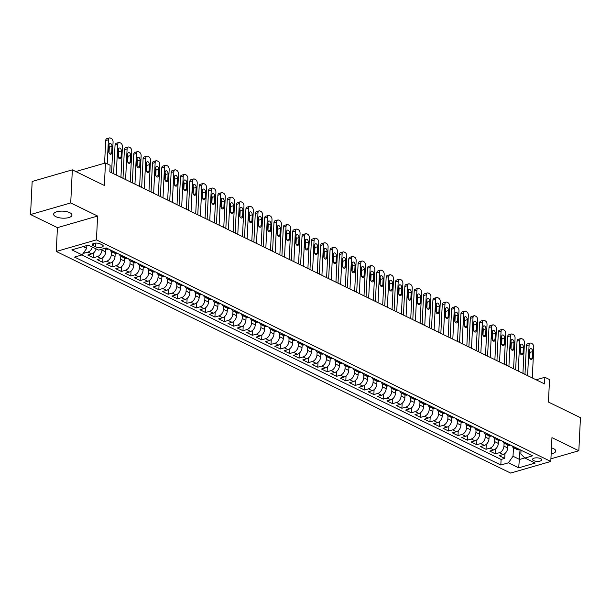 <?xml version="1.0" encoding="UTF-8"?>
<svg xmlns="http://www.w3.org/2000/svg" width="611" height="611" viewBox="0 0 611 611"><rect width="100%" height="100%" fill="white"/><g stroke="black" fill="none" stroke-linecap="round" stroke-linejoin="round"><path stroke-width="0.92" d="M551.16 453.874A9.18 3.521 -177.2 0 0 555.758 451.078A9.18 3.521 -177.2 0 0 553.543 448.627A9.18 3.521 -177.2 0 0 551.458 447.848M69.738 212.659A9.18 3.521 -177.2 0 0 59.679 211.223A9.18 3.521 -177.2 0 0 53.623 214.217A9.18 3.521 -177.2 0 0 55.845 216.676A9.18 3.521 -177.2 0 0 65.904 218.104A9.18 3.521 -177.2 0 0 71.961 215.11A9.18 3.521 -177.2 0 0 69.738 212.659M540.598 458.601A4.59 1.757 -177.2 0 0 535.564 457.883A4.59 1.757 -177.2 0 0 532.54 459.38A4.59 1.757 -177.2 0 0 533.647 460.61A4.59 1.757 -177.2 0 0 538.673 461.328A4.59 1.757 -177.2 0 0 541.705 459.831A4.59 1.757 -177.2 0 0 540.598 458.601M56.265 251.465L510.613 473.074L550.786 461.465L96.439 239.863L56.265 251.465L57.426 227.651L97.607 216.042L70.723 202.936L30.55 214.537L57.426 227.651M30.55 214.537L32.169 181.459L72.342 169.85L104.366 185.469L105.466 162.977L75.81 171.546M550.916 458.823L578.831 450.758L580.45 417.672L548.434 402.061L549.533 379.561L544.859 377.285L536.137 379.805M70.723 202.936L72.342 169.85M83.486 252.946L84.043 253.214L84.097 252.083M96.095 248.883A5.736 3.949 116 0 1 91.742 253.893L87.778 255.031L93.391 257.773L93.628 252.839M105.84 248.914L105.695 251.9A5.736 3.949 -64 0 1 101.09 258.453L97.126 259.599L102.74 262.333L102.976 257.399M115.189 253.473L115.044 256.46A5.736 3.949 -64 0 1 110.438 263.013L106.474 264.158L112.088 266.892L112.325 261.959M124.537 258.033L124.392 261.019A5.736 3.949 -64 0 1 119.787 267.572L115.823 268.718L121.436 271.452L121.673 266.518M133.885 262.593L133.74 265.579A5.736 3.949 -64 0 1 129.135 272.132L125.171 273.277L130.785 276.012L131.021 271.078M143.234 267.152L143.089 270.138A5.736 3.949 -64 0 1 138.483 276.691L134.519 277.837L140.133 280.571L140.37 275.637M152.582 271.712L152.437 274.698A5.736 3.949 -64 0 1 147.831 281.251L143.875 282.397L149.481 285.131L149.726 280.197M161.93 276.271L161.785 279.258A5.736 3.949 -64 0 1 157.187 285.811L153.224 286.956L158.829 289.69L159.074 284.757M171.279 280.831L171.133 283.817A5.736 3.949 -64 0 1 166.536 290.37L162.572 291.516L168.178 294.25L168.422 289.316M180.627 285.39L180.482 288.377A5.736 3.949 -64 0 1 175.884 294.93L171.92 296.075L177.526 298.81L177.77 293.876M189.975 289.95L189.83 292.936A5.736 3.949 -64 0 1 185.232 299.489L181.268 300.635L186.874 303.369L187.119 298.435M199.323 294.51L199.178 297.496A5.736 3.949 -64 0 1 194.581 304.049L190.617 305.195L196.223 307.929L196.467 302.995M208.679 299.069L208.527 302.055A5.736 3.949 -64 0 1 203.929 308.608L199.965 309.754L205.571 312.488L205.815 307.554M218.028 303.629L217.875 306.623A5.736 3.949 -64 0 1 213.277 313.168L209.313 314.314L214.919 317.048L215.164 312.114M227.376 308.188L227.231 311.182A5.736 3.949 -64 0 1 222.625 317.728L218.662 318.873L224.268 321.607L224.512 316.674M236.724 312.748L236.579 315.742A5.736 3.949 -64 0 1 231.974 322.287L228.01 323.433L233.623 326.167L233.86 321.233M246.073 317.308L245.928 320.301A5.736 3.949 -64 0 1 241.322 326.847L237.358 327.992L242.972 330.727L243.209 325.8M255.421 321.867L255.276 324.861A5.736 3.949 -64 0 1 250.67 331.406L246.707 332.552L252.32 335.286L252.557 330.36M264.769 326.427L264.624 329.421A5.736 3.949 -64 0 1 260.019 335.966L256.055 337.112L261.668 339.846L261.905 334.92M274.118 330.986L273.972 333.98A5.736 3.949 -64 0 1 269.367 340.526L265.403 341.671L271.017 344.405L271.253 339.479M283.466 335.546L283.321 338.54A5.736 3.949 -64 0 1 278.715 345.085L274.751 346.231L280.365 348.965L280.602 344.039M292.814 340.106L292.669 343.099A5.736 3.949 -64 0 1 288.064 349.645L284.1 350.79L289.713 353.525L289.95 348.598M302.162 344.665L302.017 347.659A5.736 3.949 -64 0 1 297.412 354.204L293.456 355.35L299.062 358.084L299.306 353.158M311.511 349.225L311.366 352.219A5.736 3.949 -64 0 1 306.768 358.764L302.804 359.91L308.41 362.644L308.654 357.718M320.859 353.784L320.714 356.778A5.736 3.949 -64 0 1 316.116 363.324L312.152 364.469L317.758 367.203L318.003 362.277M330.207 358.344L330.062 361.338A5.736 3.949 -64 0 1 325.464 367.883L321.501 369.029L327.106 371.763L327.351 366.837M339.556 362.903L339.411 365.897A5.736 3.949 -64 0 1 334.813 372.443L330.849 373.588L336.455 376.323L336.699 371.396M348.912 367.463L348.759 370.457A5.736 3.949 -64 0 1 344.161 377.002L340.197 378.148L345.803 380.882L346.047 375.956M358.26 372.023L358.107 375.017A5.736 3.949 -64 0 1 353.509 381.562L349.545 382.707L355.151 385.442L355.396 380.516M367.608 376.582L367.455 379.576A5.736 3.949 -64 0 1 362.858 386.121L358.894 387.267L364.5 390.001L364.744 385.075M376.956 381.142L376.811 384.136A5.736 3.949 -64 0 1 372.206 390.681L368.242 391.827L373.848 394.561L374.092 389.635M386.305 385.701L386.16 388.695A5.736 3.949 -64 0 1 381.554 395.241L377.59 396.386L383.204 399.12L383.441 394.194M395.653 390.261L395.508 393.255A5.736 3.949 -64 0 1 390.903 399.8L386.939 400.946L392.552 403.68L392.789 398.754M405.001 394.821L404.856 397.814A5.736 3.949 -64 0 1 400.251 404.36L396.287 405.505L401.901 408.24L402.137 403.313M414.35 399.38L414.205 402.374A5.736 3.949 -64 0 1 409.599 408.919L405.635 410.065L411.249 412.799L411.486 407.873M423.698 403.94L423.553 406.934A5.736 3.949 -64 0 1 418.947 413.479L414.984 414.625L420.597 417.359L420.834 412.433M433.046 408.499L432.901 411.493A5.736 3.949 -64 0 1 428.296 418.039L424.332 419.184L429.945 421.918L430.182 416.992M442.395 413.059L442.249 416.053A5.736 3.949 -64 0 1 437.644 422.598L433.68 423.744L439.294 426.478L439.53 421.552M451.743 417.618L451.598 420.612A5.736 3.949 -64 0 1 446.992 427.158L443.036 428.303L448.642 431.038L448.886 426.111M461.091 422.178L460.946 425.172A5.736 3.949 -64 0 1 456.348 431.717L452.384 432.863L457.99 435.597L458.235 430.671M470.439 426.738L470.294 429.732A5.736 3.949 -64 0 1 465.697 436.277L461.733 437.423L467.339 440.164L467.583 435.231M479.788 431.305L479.643 434.291A5.736 3.949 -64 0 1 475.045 440.837L471.081 441.982L476.687 444.724L476.931 439.79M489.136 435.864L488.991 438.851A5.736 3.949 -64 0 1 484.393 445.396L480.429 446.542L486.035 449.284L486.28 444.35M498.492 440.424L498.339 443.41A5.736 3.949 -64 0 1 493.741 449.956L489.778 451.101L495.384 453.843L495.628 448.909M105.466 162.977L110.14 165.253L109.812 171.874L544.531 383.899L544.859 377.285M93.33 245.767L95.392 246.768A4.445 1.703 -177.2 0 0 100.265 247.463A4.445 1.703 -177.2 0 0 103.198 246.012A4.445 1.703 -177.2 0 0 102.121 244.828L100.067 243.82A4.445 1.703 -177.2 0 0 95.194 243.125A4.445 1.703 -177.2 0 0 92.261 244.576A4.445 1.703 -177.2 0 0 93.33 245.767L93.445 243.499M521.03 450.238L520.847 454.004L524.933 458.044L532.532 455.844L106.23 247.921L98.623 250.12L88.343 245.103L71.838 249.868L82.118 254.886L74.519 257.086L500.829 465.009L508.428 462.81L513.026 456.264L519.571 459.457L524.826 457.937M524.933 458.044L535.213 463.062L518.708 467.827L508.428 462.81M504.098 443.151L503.953 446.145A5.736 3.949 116 0 1 499.347 452.698L495.384 453.843M507.84 444.984L507.688 447.97L503.953 446.145M494.75 438.591L494.605 441.585A5.736 3.949 116 0 1 489.999 448.138L486.035 449.284M485.401 434.031L485.256 437.025A5.736 3.949 116 0 1 480.651 443.578L476.687 444.724M476.053 429.472L475.908 432.466A5.736 3.949 116 0 1 471.302 439.019L467.339 440.164M466.705 424.912L466.56 427.906A5.736 3.949 116 0 1 461.954 434.459L457.99 435.597M457.356 420.353L457.204 423.347A5.736 3.949 116 0 1 452.606 429.9L448.642 431.038M448.008 415.793L447.855 418.787A5.736 3.949 116 0 1 443.258 425.34L439.294 426.478M438.66 411.234L438.507 414.227A5.736 3.949 116 0 1 433.909 420.773L429.945 421.918M429.304 406.674L429.159 409.668A5.736 3.949 116 0 1 424.561 416.213L420.597 417.359M419.956 402.114L419.81 405.108A5.736 3.949 116 0 1 415.213 411.654L411.249 412.799M410.607 397.555L410.462 400.549A5.736 3.949 116 0 1 405.864 407.094L401.901 408.24M401.259 392.995L401.114 395.989A5.736 3.949 116 0 1 396.516 402.534L392.552 403.68M391.911 388.436L391.766 391.43A5.736 3.949 116 0 1 387.16 397.975L383.204 399.12M382.562 383.876L382.417 386.87A5.736 3.949 116 0 1 377.812 393.415L373.848 394.561M373.214 379.316L373.069 382.31A5.736 3.949 116 0 1 368.464 388.856L364.5 390.001M363.866 374.757L363.721 377.751A5.736 3.949 116 0 1 359.115 384.296L355.151 385.442M354.517 370.197L354.372 373.191A5.736 3.949 116 0 1 349.767 379.737L345.803 380.882M345.169 365.638L345.024 368.632A5.736 3.949 116 0 1 340.419 375.177L336.455 376.323M335.821 361.078L335.676 364.072A5.736 3.949 116 0 1 331.07 370.617L327.106 371.763M326.473 356.519L326.327 359.512A5.736 3.949 116 0 1 321.722 366.058L317.758 367.203M317.124 351.959L316.979 354.953A5.736 3.949 116 0 1 312.374 361.498L308.41 362.644M307.776 347.399L307.623 350.393A5.736 3.949 116 0 1 303.025 356.939L299.062 358.084M298.428 342.84L298.275 345.834A5.736 3.949 116 0 1 293.677 352.379L289.713 353.525M289.079 338.28L288.927 341.274A5.736 3.949 116 0 1 284.329 347.819L280.365 348.965M279.723 333.721L279.578 336.714A5.736 3.949 116 0 1 274.981 343.26L271.017 344.405M270.375 329.153L270.23 332.155A5.736 3.949 116 0 1 265.632 338.7L261.668 339.846M261.027 324.594L260.882 327.595A5.736 3.949 116 0 1 256.284 334.141L252.32 335.286M251.679 320.034L251.533 323.036A5.736 3.949 116 0 1 246.936 329.581L242.972 330.727M242.33 315.475L242.185 318.476A5.736 3.949 116 0 1 237.58 325.021L233.623 326.167M232.982 310.915L232.837 313.917A5.736 3.949 116 0 1 228.231 320.462L224.268 321.607M223.634 306.355L223.489 309.357A5.736 3.949 116 0 1 218.883 315.902L214.919 317.048M214.285 301.796L214.14 304.797A5.736 3.949 116 0 1 209.535 311.343L205.571 312.488M204.937 297.236L204.792 300.238A5.736 3.949 116 0 1 200.187 306.783L196.223 307.929M195.589 292.677L195.444 295.678A5.736 3.949 116 0 1 190.838 302.224L186.874 303.369M186.24 288.117L186.095 291.119A5.736 3.949 116 0 1 181.49 297.664L177.526 298.81M176.892 283.557L176.747 286.559A5.736 3.949 116 0 1 172.142 293.104L168.178 294.25M167.544 278.998L167.399 281.999A5.736 3.949 116 0 1 162.793 288.545L158.829 289.69M158.196 274.438L158.043 277.44A5.736 3.949 116 0 1 153.445 283.985L149.481 285.131M148.847 269.879L148.694 272.88A5.736 3.949 116 0 1 144.097 279.426L140.133 280.571M139.499 265.319L139.346 268.321A5.736 3.949 116 0 1 134.748 274.866L130.785 276.012M130.143 260.76L129.998 263.761A5.736 3.949 116 0 1 125.4 270.306L121.436 271.452M120.795 256.2L120.65 259.194A5.736 3.949 116 0 1 116.052 265.747L112.088 266.892M111.446 251.64L111.301 254.634A5.736 3.949 116 0 1 106.704 261.187L102.74 262.333M101.999 249.143L101.953 250.075A5.736 3.949 116 0 1 97.355 256.628L93.391 257.773M92.353 247.058A5.736 3.949 116 0 1 87.999 252.068L84.043 253.214M81.843 254.97L501.096 459.449L504.732 458.403L504.976 453.469M507.688 447.97A5.736 3.949 -64 0 1 503.09 454.515L499.126 455.661L504.732 458.403M108.521 249.044L108.246 249.12A5.736 3.949 116 0 1 105.993 248.983L104.71 248.364M114.127 251.778L113.86 251.854A5.736 3.949 116 0 1 111.599 251.724A5.736 3.949 116 0 1 110.011 249.769M111.599 251.724L115.342 253.542A5.736 3.949 -64 0 0 117.595 253.68L117.87 253.603M123.483 256.337L123.208 256.414A5.736 3.949 116 0 1 120.947 256.284A5.736 3.949 116 0 1 119.359 254.329M120.947 256.284L124.69 258.102A5.736 3.949 -64 0 0 126.943 258.239L127.218 258.163M132.831 260.897L132.556 260.973A5.736 3.949 116 0 1 130.296 260.844A5.736 3.949 116 0 1 128.707 258.888M130.296 260.844L134.038 262.661A5.736 3.949 -64 0 0 136.291 262.799L136.566 262.722M142.18 265.457L141.905 265.533A5.736 3.949 116 0 1 139.644 265.403A5.736 3.949 116 0 1 138.055 263.448M139.644 265.403L143.386 267.221A5.736 3.949 -64 0 0 145.639 267.358L145.914 267.282M151.528 270.016L151.253 270.093A5.736 3.949 116 0 1 148.992 269.963A5.736 3.949 116 0 1 147.404 268.008M148.992 269.963L152.735 271.78A5.736 3.949 -64 0 0 154.988 271.918L155.263 271.842M160.876 274.576L160.601 274.66A5.736 3.949 116 0 1 158.341 274.522A5.736 3.949 116 0 1 156.752 272.567M158.341 274.522L162.083 276.34A5.736 3.949 -64 0 0 164.336 276.478L164.611 276.401M170.225 279.135L169.95 279.219A5.736 3.949 116 0 1 167.689 279.082A5.736 3.949 116 0 1 166.1 277.127M167.689 279.082L171.431 280.9A5.736 3.949 -64 0 0 173.692 281.037L173.959 280.961M179.573 283.695L179.298 283.779A5.736 3.949 116 0 1 177.045 283.641A5.736 3.949 116 0 1 175.449 281.686M177.045 283.641L180.78 285.467A5.736 3.949 -64 0 0 183.04 285.597L183.315 285.52M188.921 288.255L188.646 288.339A5.736 3.949 116 0 1 186.393 288.201A5.736 3.949 116 0 1 184.797 286.246M186.393 288.201L190.128 290.026A5.736 3.949 -64 0 0 192.389 290.156L192.664 290.08M198.27 292.814L197.995 292.898A5.736 3.949 116 0 1 195.741 292.761A5.736 3.949 116 0 1 194.145 290.805M195.741 292.761L199.476 294.586A5.736 3.949 -64 0 0 201.737 294.716L202.012 294.639M207.618 297.374L207.343 297.458A5.736 3.949 116 0 1 205.09 297.32A5.736 3.949 116 0 1 203.494 295.365M205.09 297.32L208.825 299.146A5.736 3.949 -64 0 0 211.085 299.275L211.36 299.199M216.966 301.933L216.691 302.017A5.736 3.949 116 0 1 214.438 301.88A5.736 3.949 116 0 1 212.849 299.925M214.438 301.88L218.173 303.705A5.736 3.949 -64 0 0 220.434 303.835L220.708 303.759M226.314 306.493L226.039 306.577A5.736 3.949 116 0 1 223.786 306.439A5.736 3.949 116 0 1 222.198 304.484M223.786 306.439L227.521 308.265A5.736 3.949 -64 0 0 229.782 308.395L230.057 308.318M235.663 311.052L235.388 311.136A5.736 3.949 116 0 1 233.135 310.999A5.736 3.949 116 0 1 231.546 309.044M233.135 310.999L236.877 312.824A5.736 3.949 -64 0 0 239.13 312.954L239.405 312.878M245.011 315.612L244.736 315.696A5.736 3.949 116 0 1 242.483 315.559A5.736 3.949 116 0 1 240.894 313.603M242.483 315.559L246.225 317.384A5.736 3.949 -64 0 0 248.478 317.521L248.753 317.437M254.359 320.172L254.084 320.256A5.736 3.949 116 0 1 251.831 320.118A5.736 3.949 116 0 1 250.243 318.163M251.831 320.118L255.574 321.944A5.736 3.949 -64 0 0 257.827 322.081L258.102 321.997M263.708 324.731L263.44 324.815A5.736 3.949 116 0 1 261.18 324.678A5.736 3.949 116 0 1 259.591 322.723M261.18 324.678L264.922 326.503A5.736 3.949 -64 0 0 267.175 326.641L267.45 326.557M273.064 329.291L272.789 329.375A5.736 3.949 116 0 1 270.528 329.237A5.736 3.949 116 0 1 268.939 327.282M270.528 329.237L274.27 331.063A5.736 3.949 -64 0 0 276.523 331.2L276.798 331.116M282.412 333.85L282.137 333.934A5.736 3.949 116 0 1 279.876 333.797A5.736 3.949 116 0 1 278.288 331.842M279.876 333.797L283.619 335.622A5.736 3.949 -64 0 0 285.872 335.76L286.147 335.676M291.76 338.41L291.485 338.494A5.736 3.949 116 0 1 289.224 338.357A5.736 3.949 116 0 1 287.636 336.401M289.224 338.357L292.967 340.182A5.736 3.949 -64 0 0 295.22 340.319L295.495 340.235M301.108 342.97L300.833 343.054A5.736 3.949 116 0 1 298.573 342.916A5.736 3.949 116 0 1 296.984 340.961M298.573 342.916L302.315 344.741A5.736 3.949 -64 0 0 304.568 344.879L304.843 344.795M310.457 347.529L310.182 347.613A5.736 3.949 116 0 1 307.921 347.476A5.736 3.949 116 0 1 306.332 345.521M307.921 347.476L311.663 349.301A5.736 3.949 -64 0 0 313.917 349.439L314.191 349.355M319.805 352.089L319.53 352.173A5.736 3.949 116 0 1 317.269 352.035A5.736 3.949 116 0 1 315.681 350.08M317.269 352.035L321.012 353.861A5.736 3.949 -64 0 0 323.272 353.998L323.54 353.914M329.153 356.648L328.878 356.732A5.736 3.949 116 0 1 326.625 356.595A5.736 3.949 116 0 1 325.029 354.64M326.625 356.595L330.36 358.42A5.736 3.949 -64 0 0 332.621 358.558L332.896 358.474M338.502 361.216L338.227 361.292A5.736 3.949 116 0 1 335.974 361.154A5.736 3.949 116 0 1 334.377 359.199M335.974 361.154L339.708 362.98A5.736 3.949 -64 0 0 341.969 363.117L342.244 363.033M347.85 365.775L347.575 365.852A5.736 3.949 116 0 1 345.322 365.714A5.736 3.949 116 0 1 343.726 363.759M345.322 365.714L349.057 367.539A5.736 3.949 -64 0 0 351.317 367.677L351.592 367.593M357.198 370.335L356.923 370.411A5.736 3.949 116 0 1 354.67 370.274A5.736 3.949 116 0 1 353.074 368.318M354.67 370.274L358.405 372.099A5.736 3.949 -64 0 0 360.666 372.236L360.941 372.152M366.547 374.894L366.272 374.971A5.736 3.949 116 0 1 364.019 374.833A5.736 3.949 116 0 1 362.43 372.878M364.019 374.833L367.753 376.659A5.736 3.949 -64 0 0 370.014 376.796L370.289 376.712M375.895 379.454L375.62 379.53A5.736 3.949 116 0 1 373.367 379.393A5.736 3.949 116 0 1 371.778 377.438M373.367 379.393L377.102 381.218A5.736 3.949 -64 0 0 379.362 381.356L379.637 381.272M385.243 384.014L384.968 384.09A5.736 3.949 116 0 1 382.715 383.952A5.736 3.949 116 0 1 381.127 381.997M382.715 383.952L386.458 385.778A5.736 3.949 -64 0 0 388.711 385.915L388.986 385.831M394.591 388.573L394.316 388.649A5.736 3.949 116 0 1 392.063 388.512A5.736 3.949 116 0 1 390.475 386.557M392.063 388.512L395.806 390.337A5.736 3.949 -64 0 0 398.059 390.475L398.334 390.391M403.94 393.133L403.665 393.209A5.736 3.949 116 0 1 401.412 393.072A5.736 3.949 116 0 1 399.823 391.116M401.412 393.072L405.154 394.897A5.736 3.949 -64 0 0 407.407 395.034L407.682 394.95M413.288 397.692L413.021 397.769A5.736 3.949 116 0 1 410.76 397.631A5.736 3.949 116 0 1 409.171 395.676M410.76 397.631L414.502 399.457A5.736 3.949 -64 0 0 416.755 399.594L417.03 399.51M422.644 402.252L422.369 402.328A5.736 3.949 116 0 1 420.108 402.191A5.736 3.949 116 0 1 418.52 400.236M420.108 402.191L423.851 404.016A5.736 3.949 -64 0 0 426.104 404.154L426.379 404.07M431.992 406.811L431.717 406.888A5.736 3.949 116 0 1 429.457 406.75A5.736 3.949 116 0 1 427.868 404.803M429.457 406.75L433.199 408.576A5.736 3.949 -64 0 0 435.452 408.713L435.727 408.637M441.341 411.371L441.066 411.447A5.736 3.949 116 0 1 438.805 411.31A5.736 3.949 116 0 1 437.216 409.362M438.805 411.31L442.547 413.135A5.736 3.949 -64 0 0 444.8 413.273L445.075 413.196M450.689 415.931L450.414 416.007A5.736 3.949 116 0 1 448.153 415.87A5.736 3.949 116 0 1 446.565 413.922M448.153 415.87L451.896 417.695A5.736 3.949 -64 0 0 454.149 417.832L454.424 417.756M460.037 420.49L459.762 420.567A5.736 3.949 116 0 1 457.502 420.429A5.736 3.949 116 0 1 455.913 418.482M457.502 420.429L461.244 422.254A5.736 3.949 -64 0 0 463.497 422.392L463.772 422.316M469.385 425.05L469.111 425.126A5.736 3.949 116 0 1 466.857 424.989A5.736 3.949 116 0 1 465.261 423.041M466.857 424.989L470.592 426.814A5.736 3.949 -64 0 0 472.853 426.952L473.12 426.875M478.734 429.609L478.459 429.686A5.736 3.949 116 0 1 476.206 429.548A5.736 3.949 116 0 1 474.61 427.601M476.206 429.548L479.94 431.374A5.736 3.949 -64 0 0 482.201 431.511L482.476 431.435M488.082 434.169L487.807 434.245A5.736 3.949 116 0 1 485.554 434.108A5.736 3.949 116 0 1 483.958 432.16M485.554 434.108L489.289 435.933A5.736 3.949 -64 0 0 491.55 436.071L491.824 435.994M497.43 438.729L497.155 438.805A5.736 3.949 116 0 1 494.902 438.667A5.736 3.949 116 0 1 493.306 436.72M494.902 438.667L498.637 440.493A5.736 3.949 -64 0 0 500.898 440.63L501.173 440.554M506.779 443.288L506.504 443.365A5.736 3.949 116 0 1 504.251 443.227A5.736 3.949 116 0 1 502.654 441.279M504.251 443.227L507.985 445.052A5.736 3.949 -64 0 0 510.246 445.19L510.521 445.113M516.127 447.848L515.852 447.924A5.736 3.949 116 0 1 513.599 447.787A5.736 3.949 116 0 1 512.01 445.839M513.599 447.787L517.334 449.612A5.736 3.949 -64 0 0 519.594 449.749L519.869 449.673M83.157 246.6L86.724 248.341L82.118 254.886M86.861 245.53L86.724 248.341M97.607 216.042L96.439 239.863M578.831 450.758L551.954 437.644L550.786 461.465M520.045 449.757L518.708 467.827M513.446 447.71L513.026 456.264M501.096 459.449L500.829 465.009M107.231 163.84L108.407 139.774A2.872 1.764 73.9 0 1 109.484 137.926A2.872 1.764 73.9 0 1 110.408 138.04L111.339 138.491A2.872 1.764 73.9 0 1 113.081 142.05L111.584 172.737M109.484 137.926L106.765 138.712A2.872 1.764 -106.1 0 0 105.695 140.561L104.588 163.229M109.018 144.944A2.291 1.413 -106.1 0 1 109.873 143.47A2.291 1.413 -106.1 0 1 112.012 146.403L111.698 152.758A2.291 1.413 -106.1 0 1 110.843 154.232A2.291 1.413 -106.1 0 1 108.705 151.299L109.018 144.944M108.987 145.601A2.291 1.413 -106.1 0 1 109.293 147.19L109.018 152.887M116.258 175.013L117.755 144.333A2.872 1.764 73.9 0 1 118.832 142.485A2.872 1.764 73.9 0 1 119.756 142.6L120.695 143.05A2.872 1.764 73.9 0 1 122.429 146.609L120.932 177.297M118.832 142.485L116.113 143.272A2.872 1.764 -106.1 0 0 115.044 145.12L113.646 173.738M118.366 149.504A2.291 1.413 -106.1 0 1 119.221 148.03A2.291 1.413 -106.1 0 1 121.36 150.963L121.047 157.317A2.291 1.413 -106.1 0 1 120.191 158.791A2.291 1.413 -106.1 0 1 118.053 155.858L118.366 149.504M118.335 150.161A2.291 1.413 -106.1 0 1 118.641 151.749L118.366 157.447M125.606 179.573L127.103 148.893A2.872 1.764 73.9 0 1 128.18 147.045A2.872 1.764 73.9 0 1 129.104 147.159L130.044 147.61A2.872 1.764 73.9 0 1 131.777 151.169L130.28 181.857M128.18 147.045L125.469 147.831A2.872 1.764 -106.1 0 0 124.392 149.68L122.994 178.297M127.714 154.064A2.291 1.413 -106.1 0 1 128.577 152.59A2.291 1.413 -106.1 0 1 130.708 155.522L130.395 161.877A2.291 1.413 -106.1 0 1 129.54 163.351A2.291 1.413 -106.1 0 1 127.401 160.418L127.714 154.064M127.684 154.72A2.291 1.413 -106.1 0 1 127.989 156.309L127.714 162.007M134.955 184.132L136.452 153.453A2.872 1.764 73.9 0 1 137.528 151.604A2.872 1.764 73.9 0 1 138.453 151.719L139.392 152.177A2.872 1.764 73.9 0 1 141.133 155.729L139.629 186.416M137.528 151.604L134.817 152.391A2.872 1.764 -106.1 0 0 133.74 154.239L132.343 182.857M137.063 158.623A2.291 1.413 -106.1 0 1 137.926 157.149A2.291 1.413 -106.1 0 1 140.056 160.082L139.743 166.436A2.291 1.413 -106.1 0 1 138.888 167.91A2.291 1.413 -106.1 0 1 136.749 164.978L137.063 158.623M137.032 159.28A2.291 1.413 -106.1 0 1 137.338 160.869L137.063 166.566M144.303 188.692L145.808 158.012A2.872 1.764 73.9 0 1 146.877 156.172A2.872 1.764 73.9 0 1 147.801 156.279L148.74 156.737A2.872 1.764 73.9 0 1 150.482 160.288L148.977 190.976M146.877 156.172L144.165 156.951A2.872 1.764 -106.1 0 0 143.089 158.799L141.691 187.417M146.411 163.183A2.291 1.413 -106.1 0 1 147.274 161.709A2.291 1.413 -106.1 0 1 149.405 164.642L149.092 170.996A2.291 1.413 -106.1 0 1 148.236 172.47A2.291 1.413 -106.1 0 1 146.105 169.537L146.411 163.183M146.38 163.84A2.291 1.413 -106.1 0 1 146.686 165.428L146.411 171.126M153.651 193.252L155.156 162.572A2.872 1.764 73.9 0 1 156.225 160.731A2.872 1.764 73.9 0 1 157.149 160.838L158.089 161.296A2.872 1.764 73.9 0 1 159.83 164.848L158.325 195.535M156.225 160.731L153.514 161.51A2.872 1.764 -106.1 0 0 152.437 163.358L151.039 191.976M155.759 167.742A2.291 1.413 -106.1 0 1 156.622 166.268A2.291 1.413 -106.1 0 1 158.753 169.201L158.44 175.556A2.291 1.413 -106.1 0 1 157.585 177.03A2.291 1.413 -106.1 0 1 155.454 174.097L155.759 167.742M155.729 168.399A2.291 1.413 -106.1 0 1 156.042 169.988L155.759 175.685M163 197.811L164.504 167.131A2.872 1.764 73.9 0 1 165.573 165.291A2.872 1.764 73.9 0 1 166.498 165.398L167.437 165.856A2.872 1.764 73.9 0 1 169.178 169.407L167.674 200.095M165.573 165.291L162.862 166.07A2.872 1.764 -106.1 0 0 161.785 167.918L160.388 196.536M165.107 172.302A2.291 1.413 -106.1 0 1 165.971 170.828A2.291 1.413 -106.1 0 1 168.101 173.761L167.788 180.115A2.291 1.413 -106.1 0 1 166.933 181.589A2.291 1.413 -106.1 0 1 164.802 178.656L165.107 172.302M165.077 172.959A2.291 1.413 -106.1 0 1 165.39 174.547L165.107 180.245M172.348 202.371L173.852 171.691A2.872 1.764 73.9 0 1 174.922 169.85A2.872 1.764 73.9 0 1 175.846 169.957L176.785 170.416A2.872 1.764 73.9 0 1 178.527 173.975L177.022 204.654M174.922 169.85L172.21 170.629A2.872 1.764 -106.1 0 0 171.133 172.478L169.736 201.095M174.456 176.862A2.291 1.413 -106.1 0 1 175.319 175.388A2.291 1.413 -106.1 0 1 177.45 178.32L177.137 184.675A2.291 1.413 -106.1 0 1 176.281 186.149A2.291 1.413 -106.1 0 1 174.15 183.216L174.456 176.862M174.425 177.518A2.291 1.413 -106.1 0 1 174.738 179.107L174.456 184.805M181.696 206.93L183.201 176.251A2.872 1.764 73.9 0 1 184.27 174.41A2.872 1.764 73.9 0 1 185.202 174.517L186.134 174.975A2.872 1.764 73.9 0 1 187.875 178.534L186.37 209.214M184.27 174.41L181.559 175.189A2.872 1.764 -106.1 0 0 180.482 177.037L179.084 205.655M183.804 181.421A2.291 1.413 -106.1 0 1 184.667 179.947A2.291 1.413 -106.1 0 1 186.798 182.88L186.485 189.234A2.291 1.413 -106.1 0 1 185.629 190.708A2.291 1.413 -106.1 0 1 183.499 187.776L183.804 181.421M183.774 182.078A2.291 1.413 -106.1 0 1 184.087 183.667L183.804 189.364M191.044 211.49L192.549 180.81A2.872 1.764 73.9 0 1 193.618 178.97A2.872 1.764 73.9 0 1 194.55 179.076L195.482 179.535A2.872 1.764 73.9 0 1 197.223 183.094L195.719 213.774M193.618 178.97L190.907 179.749A2.872 1.764 -106.1 0 0 189.83 181.597L188.432 210.215M193.16 185.981A2.291 1.413 -106.1 0 1 194.015 184.507A2.291 1.413 -106.1 0 1 196.146 187.447L195.841 193.794A2.291 1.413 -106.1 0 1 194.978 195.268A2.291 1.413 -106.1 0 1 192.847 192.335L193.16 185.981M193.122 186.638A2.291 1.413 -106.1 0 1 193.435 188.226L193.152 193.924M200.393 216.05L201.897 185.37A2.872 1.764 73.9 0 1 202.967 183.529A2.872 1.764 73.9 0 1 203.898 183.636L204.83 184.094A2.872 1.764 73.9 0 1 206.571 187.653L205.067 218.333M202.967 183.529L200.255 184.308A2.872 1.764 -106.1 0 0 199.186 186.156L197.781 214.774M202.508 190.54A2.291 1.413 -106.1 0 1 203.364 189.066A2.291 1.413 -106.1 0 1 205.495 192.007L205.189 198.354A2.291 1.413 -106.1 0 1 204.326 199.828A2.291 1.413 -106.1 0 1 202.195 196.895L202.508 190.54M202.47 191.197A2.291 1.413 -106.1 0 1 202.783 192.786L202.501 198.483M209.749 220.609L211.246 189.929A2.872 1.764 73.9 0 1 212.323 188.089A2.872 1.764 73.9 0 1 213.247 188.196L214.178 188.654A2.872 1.764 73.9 0 1 215.92 192.213L214.423 222.893M212.323 188.089L209.604 188.868A2.872 1.764 -106.1 0 0 208.534 190.716L207.129 219.334M211.857 195.108A2.291 1.413 -106.1 0 1 212.712 193.626A2.291 1.413 -106.1 0 1 214.843 196.566L214.537 202.913A2.291 1.413 -106.1 0 1 213.674 204.387A2.291 1.413 -106.1 0 1 211.543 201.454L211.857 195.108M211.818 195.757A2.291 1.413 -106.1 0 1 212.132 197.345L211.849 203.043M219.097 225.169L220.594 194.489A2.872 1.764 73.9 0 1 221.671 192.648A2.872 1.764 73.9 0 1 222.595 192.755L223.527 193.213A2.872 1.764 73.9 0 1 225.268 196.773L223.771 227.452M221.671 192.648L218.952 193.427A2.872 1.764 -106.1 0 0 217.883 195.276L216.477 223.893M221.205 199.667A2.291 1.413 -106.1 0 1 222.06 198.185A2.291 1.413 -106.1 0 1 224.191 201.126L223.886 207.473A2.291 1.413 -106.1 0 1 223.023 208.947A2.291 1.413 -106.1 0 1 220.892 206.014L221.205 199.667M221.174 200.316A2.291 1.413 -106.1 0 1 221.48 201.905L221.197 207.603M228.445 229.728L229.942 199.049A2.872 1.764 73.9 0 1 231.019 197.208A2.872 1.764 73.9 0 1 231.943 197.315L232.875 197.773A2.872 1.764 73.9 0 1 234.616 201.332L233.119 232.012M231.019 197.208L228.3 197.987A2.872 1.764 -106.1 0 0 227.231 199.835L225.826 228.453M230.553 204.227A2.291 1.413 -106.1 0 1 231.409 202.745A2.291 1.413 -106.1 0 1 233.539 205.686L233.234 212.032A2.291 1.413 -106.1 0 1 232.371 213.506A2.291 1.413 -106.1 0 1 230.24 210.574L230.553 204.227M230.523 204.876A2.291 1.413 -106.1 0 1 230.828 206.465L230.553 212.162M237.794 234.288L239.291 203.608A2.872 1.764 73.9 0 1 240.367 201.767A2.872 1.764 73.9 0 1 241.292 201.874L242.223 202.333A2.872 1.764 73.9 0 1 243.965 205.892L242.468 236.572M240.367 201.767L237.648 202.547A2.872 1.764 -106.1 0 0 236.579 204.395L235.174 233.012M239.902 208.786A2.291 1.413 -106.1 0 1 240.757 207.305A2.291 1.413 -106.1 0 1 242.895 210.245L242.582 216.592A2.291 1.413 -106.1 0 1 241.719 218.066A2.291 1.413 -106.1 0 1 239.588 215.133L239.902 208.786M239.871 209.436A2.291 1.413 -106.1 0 1 240.176 211.024L239.902 216.722M247.142 238.848L248.639 208.168A2.872 1.764 73.9 0 1 249.716 206.327A2.872 1.764 73.9 0 1 250.64 206.434L251.572 206.892A2.872 1.764 73.9 0 1 253.313 210.451L251.816 241.131M249.716 206.327L246.997 207.106A2.872 1.764 -106.1 0 0 245.928 208.954L244.53 237.572M249.25 213.346A2.291 1.413 -106.1 0 1 250.105 211.864A2.291 1.413 -106.1 0 1 252.244 214.805L251.931 221.151A2.291 1.413 -106.1 0 1 251.068 222.625A2.291 1.413 -106.1 0 1 248.937 219.693L249.25 213.346M249.219 213.995A2.291 1.413 -106.1 0 1 249.525 215.584L249.25 221.281M256.49 243.407L257.987 212.727A2.872 1.764 73.9 0 1 259.064 210.887A2.872 1.764 73.9 0 1 259.988 210.994L260.92 211.452A2.872 1.764 73.9 0 1 262.661 215.011L261.164 245.691M259.064 210.887L256.345 211.666A2.872 1.764 -106.1 0 0 255.276 213.514L253.878 242.132M258.598 217.906A2.291 1.413 -106.1 0 1 259.454 216.424A2.291 1.413 -106.1 0 1 261.592 219.364L261.279 225.711A2.291 1.413 -106.1 0 1 260.423 227.185A2.291 1.413 -106.1 0 1 258.285 224.252L258.598 217.906M258.568 218.555A2.291 1.413 -106.1 0 1 258.873 220.143L258.598 225.841M265.838 247.967L267.335 217.287A2.872 1.764 73.9 0 1 268.412 215.446A2.872 1.764 73.9 0 1 269.336 215.553L270.276 216.011A2.872 1.764 73.9 0 1 272.01 219.57L270.513 250.25M268.412 215.446L265.701 216.225A2.872 1.764 -106.1 0 0 264.624 218.074L263.226 246.691M267.946 222.465A2.291 1.413 -106.1 0 1 268.802 220.983A2.291 1.413 -106.1 0 1 270.94 223.924L270.627 230.271A2.291 1.413 -106.1 0 1 269.772 231.745A2.291 1.413 -106.1 0 1 267.633 228.812L267.946 222.465M267.916 223.114A2.291 1.413 -106.1 0 1 268.221 224.703L267.946 230.408M275.187 252.526L276.684 221.846A2.872 1.764 73.9 0 1 277.761 220.006A2.872 1.764 73.9 0 1 278.685 220.113L279.624 220.571A2.872 1.764 73.9 0 1 281.358 224.13L279.861 254.81M277.761 220.006L275.049 220.785A2.872 1.764 -106.1 0 0 273.972 222.633L272.575 251.251M277.295 227.025A2.291 1.413 -106.1 0 1 278.158 225.551A2.291 1.413 -106.1 0 1 280.289 228.483L279.975 234.83A2.291 1.413 -106.1 0 1 279.12 236.304A2.291 1.413 -106.1 0 1 276.982 233.371L277.295 227.025M277.264 227.674A2.291 1.413 -106.1 0 1 277.57 229.262L277.295 234.968M284.535 257.086L286.032 226.406A2.872 1.764 73.9 0 1 287.109 224.565A2.872 1.764 73.9 0 1 288.033 224.672L288.972 225.131A2.872 1.764 73.9 0 1 290.714 228.69L289.209 259.37M287.109 224.565L284.398 225.344A2.872 1.764 -106.1 0 0 283.321 227.193L281.923 255.81M286.643 231.584A2.291 1.413 -106.1 0 1 287.506 230.11A2.291 1.413 -106.1 0 1 289.637 233.043L289.324 239.39A2.291 1.413 -106.1 0 1 288.468 240.864A2.291 1.413 -106.1 0 1 286.33 237.931L286.643 231.584M286.612 232.233A2.291 1.413 -106.1 0 1 286.918 233.822L286.643 239.527M293.883 261.645L295.388 230.966A2.872 1.764 73.9 0 1 296.457 229.125A2.872 1.764 73.9 0 1 297.381 229.232L298.321 229.69A2.872 1.764 73.9 0 1 300.062 233.249L298.558 263.929M296.457 229.125L293.746 229.912A2.872 1.764 -106.1 0 0 292.669 231.752L291.271 260.378M295.991 236.144A2.291 1.413 -106.1 0 1 296.854 234.67A2.291 1.413 -106.1 0 1 298.985 237.603L298.672 243.949A2.291 1.413 -106.1 0 1 297.817 245.423A2.291 1.413 -106.1 0 1 295.686 242.491L295.991 236.144M295.961 236.793A2.291 1.413 -106.1 0 1 296.266 238.382L295.991 244.087M303.232 266.205L304.736 235.525A2.872 1.764 73.9 0 1 305.805 233.685A2.872 1.764 73.9 0 1 306.73 233.792L307.669 234.25A2.872 1.764 73.9 0 1 309.41 237.809L307.906 268.489M305.805 233.685L303.094 234.471A2.872 1.764 -106.1 0 0 302.017 236.312L300.62 264.937M305.34 240.703A2.291 1.413 -106.1 0 1 306.203 239.229A2.291 1.413 -106.1 0 1 308.334 242.162L308.02 248.509A2.291 1.413 -106.1 0 1 307.165 249.991A2.291 1.413 -106.1 0 1 305.034 247.05L305.34 240.703M305.309 241.353A2.291 1.413 -106.1 0 1 305.622 242.941L305.34 248.646M312.58 270.765L314.085 240.085A2.872 1.764 73.9 0 1 315.154 238.244A2.872 1.764 73.9 0 1 316.078 238.351L317.017 238.809A2.872 1.764 73.9 0 1 318.759 242.368L317.254 273.048M315.154 238.244L312.442 239.031A2.872 1.764 -106.1 0 0 311.366 240.871L309.968 269.497M314.688 245.263A2.291 1.413 -106.1 0 1 315.551 243.789A2.291 1.413 -106.1 0 1 317.682 246.722L317.369 253.069A2.291 1.413 -106.1 0 1 316.513 254.55A2.291 1.413 -106.1 0 1 314.382 251.61L314.688 245.263M314.657 245.912A2.291 1.413 -106.1 0 1 314.971 247.501L314.688 253.206M321.928 275.332L323.433 244.644A2.872 1.764 73.9 0 1 324.502 242.804A2.872 1.764 73.9 0 1 325.434 242.911L326.366 243.369A2.872 1.764 73.9 0 1 328.107 246.928L326.602 277.608M324.502 242.804L321.791 243.59A2.872 1.764 -106.1 0 0 320.714 245.431L319.316 274.056M324.036 249.823A2.291 1.413 -106.1 0 1 324.899 248.349A2.291 1.413 -106.1 0 1 327.03 251.281L326.717 257.628A2.291 1.413 -106.1 0 1 325.862 259.11A2.291 1.413 -106.1 0 1 323.731 256.169L324.036 249.823M324.006 250.472A2.291 1.413 -106.1 0 1 324.319 252.06L324.036 257.766M331.277 279.891L332.781 249.204A2.872 1.764 73.9 0 1 333.85 247.363A2.872 1.764 73.9 0 1 334.782 247.47L335.714 247.929A2.872 1.764 73.9 0 1 337.455 251.488L335.951 282.167M333.85 247.363L331.139 248.15A2.872 1.764 -106.1 0 0 330.062 249.991L328.665 278.616M333.385 254.382A2.291 1.413 -106.1 0 1 334.248 252.908A2.291 1.413 -106.1 0 1 336.378 255.841L336.073 262.188A2.291 1.413 -106.1 0 1 335.21 263.669A2.291 1.413 -106.1 0 1 333.079 260.729L333.385 254.382M333.354 255.031A2.291 1.413 -106.1 0 1 333.667 256.628L333.385 262.325M340.625 284.451L342.129 253.764A2.872 1.764 73.9 0 1 343.199 251.923A2.872 1.764 73.9 0 1 344.13 252.03L345.062 252.488A2.872 1.764 73.9 0 1 346.804 256.047L345.299 286.727M343.199 251.923L340.487 252.71A2.872 1.764 -106.1 0 0 339.411 254.55L338.013 283.176M342.74 258.942A2.291 1.413 -106.1 0 1 343.596 257.468A2.291 1.413 -106.1 0 1 345.727 260.401L345.421 266.747A2.291 1.413 -106.1 0 1 344.558 268.229A2.291 1.413 -106.1 0 1 342.427 265.289L342.74 258.942M342.702 259.591A2.291 1.413 -106.1 0 1 343.015 261.187L342.733 266.885M349.973 289.011L351.478 258.323A2.872 1.764 73.9 0 1 352.555 256.483A2.872 1.764 73.9 0 1 353.479 256.589L354.411 257.048A2.872 1.764 73.9 0 1 356.152 260.607L354.655 291.287M352.555 256.483L349.836 257.269A2.872 1.764 -106.1 0 0 348.766 259.11L347.361 287.735M352.089 263.501A2.291 1.413 -106.1 0 1 352.944 262.027A2.291 1.413 -106.1 0 1 355.075 264.96L354.77 271.307A2.291 1.413 -106.1 0 1 353.906 272.789A2.291 1.413 -106.1 0 1 351.776 269.848L352.089 263.501M352.051 264.151A2.291 1.413 -106.1 0 1 352.364 265.747L352.081 271.444M359.329 293.57L360.826 262.883A2.872 1.764 73.9 0 1 361.903 261.042A2.872 1.764 73.9 0 1 362.827 261.149L363.759 261.607A2.872 1.764 73.9 0 1 365.5 265.166L364.003 295.846M361.903 261.042L359.184 261.829A2.872 1.764 -106.1 0 0 358.115 263.669L356.709 292.295M361.437 268.061A2.291 1.413 -106.1 0 1 362.292 266.587A2.291 1.413 -106.1 0 1 364.423 269.52L364.118 275.867A2.291 1.413 -106.1 0 1 363.255 277.348A2.291 1.413 -106.1 0 1 361.124 274.408L361.437 268.061M361.399 268.71A2.291 1.413 -106.1 0 1 361.712 270.306L361.429 276.004M368.677 298.13L370.174 267.442A2.872 1.764 73.9 0 1 371.251 265.602A2.872 1.764 73.9 0 1 372.175 265.709L373.107 266.167A2.872 1.764 73.9 0 1 374.849 269.726L373.352 300.406M371.251 265.602L368.532 266.388A2.872 1.764 -106.1 0 0 367.463 268.229L366.058 296.854M370.785 272.621A2.291 1.413 -106.1 0 1 371.641 271.147A2.291 1.413 -106.1 0 1 373.772 274.079L373.466 280.434A2.291 1.413 -106.1 0 1 372.603 281.908A2.291 1.413 -106.1 0 1 370.472 278.967L370.785 272.621M370.755 273.27A2.291 1.413 -106.1 0 1 371.06 274.866L370.785 280.564M378.026 302.689L379.523 272.002A2.872 1.764 73.9 0 1 380.6 270.161A2.872 1.764 73.9 0 1 381.524 270.268L382.455 270.726A2.872 1.764 73.9 0 1 384.197 274.286L382.7 304.965M380.6 270.161L377.881 270.948A2.872 1.764 -106.1 0 0 376.811 272.789L375.406 301.414M380.134 277.18A2.291 1.413 -106.1 0 1 380.989 275.706A2.291 1.413 -106.1 0 1 383.12 278.639L382.814 284.993A2.291 1.413 -106.1 0 1 381.951 286.467A2.291 1.413 -106.1 0 1 379.821 283.527L380.134 277.18M380.103 277.829A2.291 1.413 -106.1 0 1 380.409 279.426L380.134 285.123M387.374 307.249L388.871 276.562A2.872 1.764 73.9 0 1 389.948 274.721A2.872 1.764 73.9 0 1 390.872 274.828L391.804 275.286A2.872 1.764 73.9 0 1 393.545 278.845L392.048 309.525M389.948 274.721L387.229 275.508A2.872 1.764 -106.1 0 0 386.16 277.348L384.754 305.974M389.482 281.74A2.291 1.413 -106.1 0 1 390.337 280.266A2.291 1.413 -106.1 0 1 392.476 283.199L392.163 289.553A2.291 1.413 -106.1 0 1 391.3 291.027A2.291 1.413 -106.1 0 1 389.169 288.094L389.482 281.74M389.451 282.389A2.291 1.413 -106.1 0 1 389.757 283.985L389.482 289.683M396.722 311.809L398.219 281.121A2.872 1.764 73.9 0 1 399.296 279.28A2.872 1.764 73.9 0 1 400.22 279.387L401.152 279.846A2.872 1.764 73.9 0 1 402.893 283.405L401.396 314.085M399.296 279.28L396.577 280.067A2.872 1.764 -106.1 0 0 395.508 281.908L394.11 310.533M398.83 286.299A2.291 1.413 -106.1 0 1 399.686 284.825A2.291 1.413 -106.1 0 1 401.824 287.758L401.511 294.112A2.291 1.413 -106.1 0 1 400.648 295.587A2.291 1.413 -106.1 0 1 398.517 292.654L398.83 286.299M398.8 286.949A2.291 1.413 -106.1 0 1 399.105 288.545L398.83 294.242M406.071 316.368L407.568 285.681A2.872 1.764 73.9 0 1 408.644 283.84A2.872 1.764 73.9 0 1 409.569 283.947L410.5 284.405A2.872 1.764 73.9 0 1 412.242 287.964L410.745 318.644M408.644 283.84L405.925 284.627A2.872 1.764 -106.1 0 0 404.856 286.467L403.459 315.093M408.179 290.859A2.291 1.413 -106.1 0 1 409.034 289.385A2.291 1.413 -106.1 0 1 411.172 292.318L410.859 298.672A2.291 1.413 -106.1 0 1 410.004 300.146A2.291 1.413 -106.1 0 1 407.865 297.213L408.179 290.859M408.148 291.508A2.291 1.413 -106.1 0 1 408.453 293.104L408.179 298.802M415.419 320.928L416.916 290.248A2.872 1.764 73.9 0 1 417.993 288.4A2.872 1.764 73.9 0 1 418.917 288.507L419.856 288.965A2.872 1.764 73.9 0 1 421.59 292.524L420.093 323.204M417.993 288.4L415.281 289.186A2.872 1.764 -106.1 0 0 414.205 291.027L412.807 319.652M417.527 295.419A2.291 1.413 -106.1 0 1 418.382 293.944A2.291 1.413 -106.1 0 1 420.521 296.877L420.208 303.232A2.291 1.413 -106.1 0 1 419.352 304.706A2.291 1.413 -106.1 0 1 417.214 301.773L417.527 295.419M417.496 296.068A2.291 1.413 -106.1 0 1 417.802 297.664L417.527 303.362M424.767 325.487L426.264 294.808A2.872 1.764 73.9 0 1 427.341 292.959A2.872 1.764 73.9 0 1 428.265 293.066L429.205 293.524A2.872 1.764 73.9 0 1 430.938 297.083L429.441 327.763M427.341 292.959L424.63 293.746A2.872 1.764 -106.1 0 0 423.553 295.587L422.155 324.212M426.875 299.978A2.291 1.413 -106.1 0 1 427.738 298.504A2.291 1.413 -106.1 0 1 429.869 301.437L429.556 307.791A2.291 1.413 -106.1 0 1 428.701 309.265A2.291 1.413 -106.1 0 1 426.562 306.332L426.875 299.978M426.845 300.627A2.291 1.413 -106.1 0 1 427.15 302.224L426.875 307.921M434.115 330.047L435.62 299.367A2.872 1.764 73.9 0 1 436.689 297.519A2.872 1.764 73.9 0 1 437.613 297.626L438.553 298.084A2.872 1.764 73.9 0 1 440.294 301.643L438.79 332.323M436.689 297.519L433.978 298.305A2.872 1.764 -106.1 0 0 432.901 300.146L431.503 328.771M436.223 304.538A2.291 1.413 -106.1 0 1 437.086 303.064A2.291 1.413 -106.1 0 1 439.217 305.996L438.904 312.351A2.291 1.413 -106.1 0 1 438.049 313.825A2.291 1.413 -106.1 0 1 435.91 310.892L436.223 304.538M436.193 305.187A2.291 1.413 -106.1 0 1 436.498 306.783L436.223 312.481M443.464 334.607L444.968 303.927A2.872 1.764 73.9 0 1 446.038 302.078A2.872 1.764 73.9 0 1 446.962 302.185L447.901 302.644A2.872 1.764 73.9 0 1 449.643 306.203L448.138 336.882M446.038 302.078L443.326 302.865A2.872 1.764 -106.1 0 0 442.249 304.706L440.852 333.331M445.572 309.097A2.291 1.413 -106.1 0 1 446.435 307.623A2.291 1.413 -106.1 0 1 448.566 310.556L448.253 316.91A2.291 1.413 -106.1 0 1 447.397 318.384A2.291 1.413 -106.1 0 1 445.266 315.452L445.572 309.097M445.541 309.746A2.291 1.413 -106.1 0 1 445.854 311.343L445.572 317.04M452.812 339.166L454.317 308.486A2.872 1.764 73.9 0 1 455.386 306.638A2.872 1.764 73.9 0 1 456.31 306.753L457.249 307.203A2.872 1.764 73.9 0 1 458.991 310.762L457.486 341.442M455.386 306.638L452.675 307.425A2.872 1.764 -106.1 0 0 451.598 309.265L450.2 337.891M454.92 313.657A2.291 1.413 -106.1 0 1 455.783 312.183A2.291 1.413 -106.1 0 1 457.914 315.116L457.601 321.47A2.291 1.413 -106.1 0 1 456.745 322.944A2.291 1.413 -106.1 0 1 454.615 320.011L454.92 313.657M454.89 314.314A2.291 1.413 -106.1 0 1 455.203 315.902L454.92 321.6M462.16 343.726L463.665 313.046A2.872 1.764 73.9 0 1 464.734 311.198A2.872 1.764 73.9 0 1 465.658 311.312L466.598 311.763A2.872 1.764 73.9 0 1 468.339 315.322L466.835 346.002M464.734 311.198L462.023 311.984A2.872 1.764 -106.1 0 0 460.946 313.825L459.548 342.45M464.268 318.216A2.291 1.413 -106.1 0 1 465.131 316.742A2.291 1.413 -106.1 0 1 467.262 319.675L466.949 326.03A2.291 1.413 -106.1 0 1 466.094 327.504A2.291 1.413 -106.1 0 1 463.963 324.571L464.268 318.216M464.238 318.873A2.291 1.413 -106.1 0 1 464.551 320.462L464.268 326.159M471.509 348.285L473.013 317.605A2.872 1.764 73.9 0 1 474.083 315.757A2.872 1.764 73.9 0 1 475.014 315.872L475.946 316.322A2.872 1.764 73.9 0 1 477.687 319.881L476.183 350.561M474.083 315.757L471.371 316.544A2.872 1.764 -106.1 0 0 470.294 318.384L468.897 347.01M473.617 322.776A2.291 1.413 -106.1 0 1 474.48 321.302A2.291 1.413 -106.1 0 1 476.611 324.235L476.297 330.589A2.291 1.413 -106.1 0 1 475.442 332.063A2.291 1.413 -106.1 0 1 473.311 329.13L473.617 322.776M473.586 323.433A2.291 1.413 -106.1 0 1 473.899 325.021L473.617 330.719M480.857 352.845L482.362 322.165A2.872 1.764 73.9 0 1 483.431 320.317A2.872 1.764 73.9 0 1 484.363 320.431L485.294 320.882A2.872 1.764 73.9 0 1 487.036 324.441L485.531 355.121M483.431 320.317L480.72 321.103A2.872 1.764 -106.1 0 0 479.643 322.944L478.245 351.569M482.965 327.336A2.291 1.413 -106.1 0 1 483.828 325.862A2.291 1.413 -106.1 0 1 485.959 328.794L485.653 335.149A2.291 1.413 -106.1 0 1 484.79 336.623A2.291 1.413 -106.1 0 1 482.659 333.69L482.965 327.336M482.934 327.992A2.291 1.413 -106.1 0 1 483.248 329.581L482.965 335.279M490.205 357.404L491.71 326.725A2.872 1.764 73.9 0 1 492.779 324.876A2.872 1.764 73.9 0 1 493.711 324.991L494.643 325.442A2.872 1.764 73.9 0 1 496.384 329.001L494.879 359.68M492.779 324.876L490.068 325.663A2.872 1.764 -106.1 0 0 488.991 327.504L487.593 356.129M492.321 331.895A2.291 1.413 -106.1 0 1 493.176 330.421A2.291 1.413 -106.1 0 1 495.307 333.354L495.002 339.708A2.291 1.413 -106.1 0 1 494.139 341.182A2.291 1.413 -106.1 0 1 492.008 338.25L492.321 331.895M492.283 332.552A2.291 1.413 -106.1 0 1 492.596 334.141L492.313 339.838M499.554 361.964L501.058 331.284A2.872 1.764 73.9 0 1 502.135 329.436A2.872 1.764 73.9 0 1 503.059 329.55L503.991 330.001A2.872 1.764 73.9 0 1 505.732 333.56L504.235 364.24M502.135 329.436L499.416 330.223A2.872 1.764 -106.1 0 0 498.347 332.063L496.942 360.689M501.669 336.455A2.291 1.413 -106.1 0 1 502.525 334.981A2.291 1.413 -106.1 0 1 504.655 337.914L504.35 344.268A2.291 1.413 -106.1 0 1 503.487 345.742A2.291 1.413 -106.1 0 1 501.356 342.809L501.669 336.455M501.631 337.112A2.291 1.413 -106.1 0 1 501.944 338.7L501.662 344.398M508.91 366.524L510.406 335.844A2.872 1.764 73.9 0 1 511.483 333.996A2.872 1.764 73.9 0 1 512.408 334.11L513.339 334.561A2.872 1.764 73.9 0 1 515.081 338.12L513.584 368.8M511.483 333.996L508.764 334.782A2.872 1.764 -106.1 0 0 507.695 336.623L506.29 365.248M511.017 341.014A2.291 1.413 -106.1 0 1 511.873 339.54A2.291 1.413 -106.1 0 1 514.004 342.473L513.698 348.828A2.291 1.413 -106.1 0 1 512.835 350.302A2.291 1.413 -106.1 0 1 510.704 347.369L511.017 341.014M510.979 341.671A2.291 1.413 -106.1 0 1 511.292 343.26L511.01 348.957M518.258 371.083L519.755 340.403A2.872 1.764 73.9 0 1 520.832 338.555A2.872 1.764 73.9 0 1 521.756 338.67L522.688 339.12A2.872 1.764 73.9 0 1 524.429 342.679L522.932 373.359M520.832 338.555L518.113 339.342A2.872 1.764 -106.1 0 0 517.043 341.182L515.638 369.808M520.366 345.574A2.291 1.413 -106.1 0 1 521.221 344.1A2.291 1.413 -106.1 0 1 523.352 347.033L523.047 353.387A2.291 1.413 -106.1 0 1 522.184 354.861A2.291 1.413 -106.1 0 1 520.053 351.928L520.366 345.574M520.335 346.231A2.291 1.413 -106.1 0 1 520.641 347.819L520.366 353.517M527.606 375.643L529.103 344.963A2.872 1.764 73.9 0 1 530.18 343.115A2.872 1.764 73.9 0 1 531.104 343.229L532.036 343.68A2.872 1.764 73.9 0 1 533.777 347.239L532.28 377.919M530.18 343.115L527.461 343.901A2.872 1.764 -106.1 0 0 526.392 345.742L524.986 374.367M529.714 350.134A2.291 1.413 -106.1 0 1 530.569 348.66A2.291 1.413 -106.1 0 1 532.708 351.592L532.395 357.947A2.291 1.413 -106.1 0 1 531.532 359.421A2.291 1.413 -106.1 0 1 529.401 356.488L529.714 350.134M529.684 350.79A2.291 1.413 -106.1 0 1 529.989 352.379L529.714 358.077M498.339 443.41L494.605 441.585M488.991 438.851L485.256 437.025M479.643 434.291L475.908 432.466M470.294 429.732L466.56 427.906M460.946 425.172L457.204 423.347M451.598 420.612L447.855 418.787M442.249 416.053L438.507 414.227M432.901 411.493L429.159 409.668M423.553 406.934L419.81 405.108M414.205 402.374L410.462 400.549M404.856 397.814L401.114 395.989M395.508 393.255L391.766 391.43M386.16 388.695L382.417 386.87M376.811 384.136L373.069 382.31M367.455 379.576L363.721 377.751M358.107 375.017L354.372 373.191M348.759 370.457L345.024 368.632M339.411 365.897L335.676 364.072M330.062 361.338L326.327 359.512M320.714 356.778L316.979 354.953M311.366 352.219L307.623 350.393M302.017 347.659L298.275 345.834M292.669 343.099L288.927 341.274M283.321 338.54L279.578 336.714M273.972 333.98L270.23 332.155M264.624 329.421L260.882 327.595M255.276 324.861L251.533 323.036M245.928 320.301L242.185 318.476M236.579 315.742L232.837 313.917M227.231 311.182L223.489 309.357M217.875 306.623L214.14 304.797M208.527 302.055L204.792 300.238M199.178 297.496L195.444 295.678M189.83 292.936L186.095 291.119M180.482 288.377L176.747 286.559M171.133 283.817L167.399 281.999M161.785 279.258L158.043 277.44M152.437 274.698L148.694 272.88M143.089 270.138L139.346 268.321M133.74 265.579L129.998 263.761M124.392 261.019L120.65 259.194M115.044 256.46L111.301 254.634M105.695 251.9L101.953 250.075M91.742 253.893L87.999 252.068M503.09 454.515L499.347 452.698M493.741 449.956L489.999 448.138M484.393 445.396L480.651 443.578M475.045 440.837L471.302 439.019M465.697 436.277L461.954 434.459M456.348 431.717L452.606 429.9M446.992 427.158L443.258 425.34M437.644 422.598L433.909 420.773M428.296 418.039L424.561 416.213M418.947 413.479L415.213 411.654M409.599 408.919L405.864 407.094M400.251 404.36L396.516 402.534M390.903 399.8L387.16 397.975M381.554 395.241L377.812 393.415M372.206 390.681L368.464 388.856M362.858 386.121L359.115 384.296M353.509 381.562L349.767 379.737M344.161 377.002L340.419 375.177M334.813 372.443L331.07 370.617M325.464 367.883L321.722 366.058M316.116 363.324L312.374 361.498M306.768 358.764L303.025 356.939M297.412 354.204L293.677 352.379M288.064 349.645L284.329 347.819M278.715 345.085L274.981 343.26M269.367 340.526L265.632 338.7M260.019 335.966L256.284 334.141M250.67 331.406L246.936 329.581M241.322 326.847L237.58 325.021M231.974 322.287L228.231 320.462M222.625 317.728L218.883 315.902M213.277 313.168L209.535 311.343M203.929 308.608L200.187 306.783M194.581 304.049L190.838 302.224M185.232 299.489L181.49 297.664M175.884 294.93L172.142 293.104M166.536 290.37L162.793 288.545M157.187 285.811L153.445 283.985M147.831 281.251L144.097 279.426M138.483 276.691L134.748 274.866M129.135 272.132L125.4 270.306M119.787 267.572L116.052 265.747M110.438 263.013L106.704 261.187M101.09 258.453L97.355 256.628M108.246 249.12L105.955 248.005M117.595 253.68L113.86 251.854M126.943 258.239L123.208 256.414M136.291 262.799L132.556 260.973M145.639 267.358L141.905 265.533M154.988 271.918L151.253 270.093M164.336 276.478L160.601 274.66M173.692 281.037L169.95 279.219M183.04 285.597L179.298 283.779M192.389 290.156L188.646 288.339M201.737 294.716L197.995 292.898M211.085 299.275L207.343 297.458M220.434 303.835L216.691 302.017M229.782 308.395L226.039 306.577M239.13 312.954L235.388 311.136M248.478 317.521L244.736 315.696M257.827 322.081L254.084 320.256M267.175 326.641L263.44 324.815M276.523 331.2L272.789 329.375M285.872 335.76L282.137 333.934M295.22 340.319L291.485 338.494M304.568 344.879L300.833 343.054M313.917 349.439L310.182 347.613M323.272 353.998L319.53 352.173M332.621 358.558L328.878 356.732M341.969 363.117L338.227 361.292M351.317 367.677L347.575 365.852M360.666 372.236L356.923 370.411M370.014 376.796L366.272 374.971M379.362 381.356L375.62 379.53M388.711 385.915L384.968 384.09M398.059 390.475L394.316 388.649M407.407 395.034L403.665 393.209M416.755 399.594L413.021 397.769M426.104 404.154L422.369 402.328M435.452 408.713L431.717 406.888M444.8 413.273L441.066 411.447M454.149 417.832L450.414 416.007M463.497 422.392L459.762 420.567M472.853 426.952L469.111 425.126M482.201 431.511L478.459 429.686M491.55 436.071L487.807 434.245M500.898 440.63L497.155 438.805M510.246 445.19L506.504 443.365M519.594 449.749L515.852 447.924M95.568 243.094L95.392 246.768M105.695 140.561L108.407 139.774M112.012 146.403L109.293 147.19M111.698 152.758L109.323 153.445M115.044 145.12L117.755 144.333M121.36 150.963L118.641 151.749M121.047 157.317L118.671 158.005M124.392 149.68L127.103 148.893M130.708 155.522L127.989 156.309M130.395 161.877L128.027 162.564M133.74 154.239L136.452 153.453M140.056 160.082L137.338 160.869M139.743 166.436L137.376 167.124M143.089 158.799L145.808 158.012M149.405 164.642L146.686 165.428M149.092 170.996L146.724 171.683M152.437 163.358L155.156 162.572M158.753 169.201L156.042 169.988M158.44 175.556L156.072 176.243M161.785 167.918L164.504 167.131M168.101 173.761L165.39 174.547M167.788 180.115L165.421 180.803M171.133 172.478L173.852 171.691M177.45 178.32L174.738 179.107M177.137 184.675L174.769 185.362M180.482 177.037L183.201 176.251M186.798 182.88L184.087 183.667M186.485 189.234L184.117 189.922M189.83 181.597L192.549 180.81M196.146 187.447L193.435 188.226M195.841 193.794L193.466 194.481M199.186 186.156L201.897 185.37M205.495 192.007L202.783 192.786M205.189 198.354L202.814 199.041M208.534 190.716L211.246 189.929M214.843 196.566L212.132 197.345M214.537 202.913L212.162 203.6M217.883 195.276L220.594 194.489M224.191 201.126L221.48 201.905M223.886 207.473L221.51 208.16M227.231 199.835L229.942 199.049M233.539 205.686L230.828 206.465M233.234 212.032L230.859 212.72M236.579 204.395L239.291 203.608M242.895 210.245L240.176 211.024M242.582 216.592L240.207 217.279M245.928 208.954L248.639 208.168M252.244 214.805L249.525 215.584M251.931 221.151L249.555 221.839M255.276 213.514L257.987 212.727M261.592 219.364L258.873 220.143M261.279 225.711L258.904 226.398M264.624 218.074L267.335 217.287M270.94 223.924L268.221 224.703M270.627 230.271L268.252 230.958M273.972 222.633L276.684 221.846M280.289 228.483L277.57 229.262M279.975 234.83L277.608 235.518M283.321 227.193L286.032 226.406M289.637 233.043L286.918 233.822M289.324 239.39L286.956 240.077M292.669 231.752L295.388 230.966M298.985 237.603L296.266 238.382M298.672 243.949L296.304 244.637M302.017 236.312L304.736 235.525M308.334 242.162L305.622 242.941M308.02 248.509L305.653 249.196M311.366 240.871L314.085 240.085M317.682 246.722L314.971 247.501M317.369 253.069L315.001 253.756M320.714 245.431L323.433 244.644M327.03 251.281L324.319 252.06M326.717 257.628L324.349 258.316M330.062 249.991L332.781 249.204M336.378 255.841L333.667 256.628M336.073 262.188L333.698 262.875M339.411 254.55L342.129 253.764M345.727 260.401L343.015 261.187M345.421 266.747L343.046 267.435M348.766 259.11L351.478 258.323M355.075 264.96L352.364 265.747M354.77 271.307L352.394 271.994M358.115 263.669L360.826 262.883M364.423 269.52L361.712 270.306M364.118 275.867L361.743 276.554M367.463 268.229L370.174 267.442M373.772 274.079L371.06 274.866M373.466 280.434L371.091 281.113M376.811 272.789L379.523 272.002M383.12 278.639L380.409 279.426M382.814 284.993L380.439 285.673M386.16 277.348L388.871 276.562M392.476 283.199L389.757 283.985M392.163 289.553L389.787 290.233M395.508 281.908L398.219 281.121M401.824 287.758L399.105 288.545M401.511 294.112L399.136 294.792M404.856 286.467L407.568 285.681M411.172 292.318L408.453 293.104M410.859 298.672L408.484 299.352M414.205 291.027L416.916 290.248M420.521 296.877L417.802 297.664M420.208 303.232L417.832 303.911M423.553 295.587L426.264 294.808M429.869 301.437L427.15 302.224M429.556 307.791L427.188 308.471M432.901 300.146L435.62 299.367M439.217 305.996L436.498 306.783M438.904 312.351L436.537 313.031M442.249 304.706L444.968 303.927M448.566 310.556L445.854 311.343M448.253 316.91L445.885 317.59M451.598 309.265L454.317 308.486M457.914 315.116L455.203 315.902M457.601 321.47L455.233 322.15M460.946 313.825L463.665 313.046M467.262 319.675L464.551 320.462M466.949 326.03L464.581 326.709M470.294 318.384L473.013 317.605M476.611 324.235L473.899 325.021M476.297 330.589L473.93 331.269M479.643 322.944L482.362 322.165M485.959 328.794L483.248 329.581M485.653 335.149L483.278 335.829M488.991 327.504L491.71 326.725M495.307 333.354L492.596 334.141M495.002 339.708L492.626 340.396M498.347 332.063L501.058 331.284M504.655 337.914L501.944 338.7M504.35 344.268L501.975 344.955M507.695 336.623L510.406 335.844M514.004 342.473L511.292 343.26M513.698 348.828L511.323 349.515M517.043 341.182L519.755 340.403M523.352 347.033L520.641 347.819M523.047 353.387L520.671 354.075M526.392 345.742L529.103 344.963M532.708 351.592L529.989 352.379M532.395 357.947L530.02 358.634"/></g></svg>
